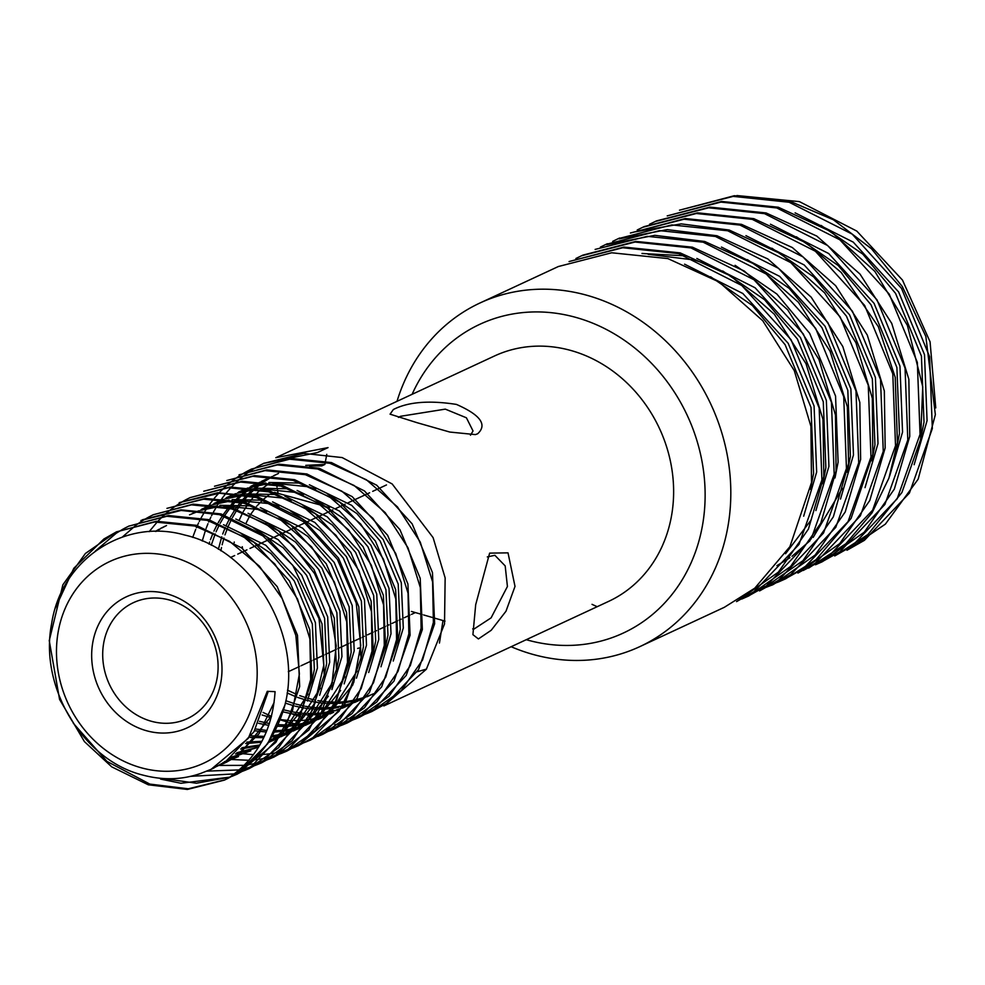 <?xml version="1.0" encoding="UTF-8"?>
<svg xmlns="http://www.w3.org/2000/svg" width="985" height="985" viewBox="0 0 985 985"><rect width="100%" height="100%" fill="white"/><g stroke="black" fill="none" stroke-linecap="round" stroke-linejoin="round"><path stroke-width="1.48" d="M242.569 548.608L242.273 546.724M234.245 542.021L234.221 542.649M360.005 654.693L360.572 648.462M470.473 435.222L473.034 430.962L466.422 417.8L445.306 409.132L400.513 416.298L398.42 417.394M417.123 422.713L390.06 414.168L393.372 409.514C408.221 401.892 429.251 400.193 456.437 404.416C480.483 414.968 487.55 424.769 477.627 433.794L475.386 434.594L449.849 432.058L417.123 422.713M472.689 628.886L473.539 629.341L491.096 617.866L507.423 586.494L505.182 565.895L494.889 555.306L487.304 556.919M475.693 604.679L489.631 553.127L508.026 552.856L515.007 586.383L505.994 611.229L491.207 630.277L478.402 638.933L472.911 634.648L475.693 604.679M526.261 639.696A170.233 149.732 -114.9 0 0 703.019 522.235A170.233 149.732 -114.9 0 0 577.05 317.736A170.233 149.732 -114.9 0 0 412.112 394.308M397.004 401.338A189.489 166.674 65.1 0 1 479.941 303.011A189.489 166.674 65.1 0 1 588.242 295.66A189.489 166.674 65.1 0 1 728.641 463.369A189.489 166.674 65.1 0 1 639.794 646.64A189.489 166.674 65.1 0 1 531.481 653.991A189.489 166.674 65.1 0 1 511.153 646.726M245.819 523.651L249.968 515.487M250.646 514.404L255.891 507.164M256.728 506.167L263.106 499.604M264.103 498.718L268.757 495.135M271.232 493.633L272.55 492.98M274.347 492.352L321.295 505.268M221.096 680.832A72.237 63.532 -114.9 0 0 167.647 594.004A72.237 63.532 -114.9 0 0 92.565 643.784A72.237 63.532 -114.9 0 0 146.014 730.599A72.237 63.532 -114.9 0 0 221.096 680.832M217.303 677.052A63.963 56.256 -114.9 0 0 194.18 613.692A63.963 56.256 -114.9 0 0 133.418 602.66A63.963 56.256 -114.9 0 0 103.499 644.239A63.963 56.256 -114.9 0 0 126.609 707.599A63.963 56.256 -114.9 0 0 187.372 718.631A63.963 56.256 -114.9 0 0 217.303 677.052M736.571 601.601L778.359 572.137L808.426 529.056L823.829 476.494L823.004 419.536L805.989 363.65L774.333 314.24L731.018 276.083L680.167 252.886L623.936 247.075L569.059 261.554L622.729 247.752L678.64 253.601L741.767 285.478L791.066 339.726L819.175 408.036L821.921 479.941L798.995 544.446L754.005 591.677L736.571 601.613M639.794 646.64L724.32 607.314L754.793 588.156L789.908 546.65L811.517 482.515L810.914 426.32L794.279 370.594L762.759 320.765L718.964 281.932L667.904 258.599L611.673 252.776L558.323 266.541L479.941 303.011M847.014 550.233L885.38 524.119L918.168 479.141L935.356 414.636L925.851 336.451L902.309 286.549L871.466 248.762L833.384 219.766L790.586 201.531L734.354 195.707L679.478 210.187L733.148 196.384L789.071 202.233L852.185 234.122L901.484 288.371L929.594 356.668L932.339 428.573L909.414 493.079L864.424 540.309L847.014 550.233M834.726 555.946L867.883 534.535L901.915 492.512L920.606 439.532L922.76 386.797L907.394 325.407L874.852 271.404L831.118 231.697L778.335 207.232L721.623 201.445L667.214 215.887L720.872 202.097L776.796 207.946L839.909 239.823L889.221 294.072L917.33 362.381L920.064 434.286L897.138 498.792L852.16 546.022L834.726 555.946M815.506 564.762L822.45 561.659L864.251 532.183L894.343 489.052L909.746 436.392L908.859 379.336L891.733 323.4L860.028 274.101L816.787 236.08L766.059 212.945L709.939 207.109L656.503 220.886L649.497 224.272M820.924 562.373L839.885 551.723L884.875 504.492L907.801 439.987L905.055 368.082L876.958 299.785L827.646 245.536L764.52 213.647L708.609 207.81L654.951 221.6M808.66 568.074L845.844 543.757L872.045 512.828L888.913 478.131L897.409 442.61L895.217 377.317L878.337 326.688L841.202 272.476L806.284 242.938L753.784 218.645L697.552 212.834L644.202 226.599L637.233 229.973M803.243 570.463L827.622 557.436L872.599 510.205L895.525 445.7L892.792 373.795L864.682 305.485L815.371 251.237L752.257 219.359L696.346 213.511L642.676 227.301M797.924 573.073L839.712 543.597L869.78 500.491L885.17 447.916L884.333 390.946L867.292 335.072L835.637 285.687L792.359 247.555L741.52 224.358L685.314 218.535L630.4 233.014L684.07 219.224L739.994 225.073L803.107 256.95L852.419 311.198L880.516 379.496L883.262 451.401L860.336 515.906L815.346 563.149L797.924 573.073M778.63 581.913L785.661 578.774L816.06 559.677L851.089 518.405L872.808 454.38L872.341 398.359L855.928 342.731L824.667 292.902L781.154 253.945L729.245 230.059L681.164 223.878L635.005 231.881M759.324 588.353L777.916 582.197M784.109 579.5L803.083 568.85L848.06 521.619L870.986 457.114L868.253 385.209L840.143 316.899L790.844 262.65L727.718 230.773L671.807 224.925L618.137 238.715L612.658 241.399M753.648 592.194L773.385 584.487L815.161 555.023L845.228 511.941L860.631 459.404L859.831 402.459L842.815 346.548L811.16 297.138L767.857 258.969L716.994 235.76L667.177 229.616L619.097 238.875M771.846 585.201L790.82 574.563L835.797 527.32L858.723 462.815L855.977 390.91L827.88 322.612L778.569 268.363L715.455 236.474L659.531 230.638L605.873 244.428L600.407 247.1M595.137 249.414L647.268 236.338L703.179 242.187L766.305 274.064L815.605 328.313L843.714 396.623L846.447 468.528L823.534 533.033L778.544 580.263L759.57 590.914L802.923 560.699L833.347 516.829L848.577 463.43L847.334 406.743L830.072 351.263L798.416 302.284L755.286 264.485L704.718 241.473L654.766 235.329L606.563 244.674M741.816 599.028L748.834 595.9L790.573 566.486L820.751 523.232L836.08 470.953L835.465 415.017L818.978 359.525L787.704 309.844L744.254 271.01L692.443 247.186L635.879 241.399L582.861 255.14L575.88 258.513M747.307 596.615L766.281 585.976L811.258 538.733L834.184 474.228L831.438 402.323L803.341 334.026L754.03 279.777L690.916 247.9L634.993 242.051L581.335 255.841M140.166 767.487A111.243 97.847 -114.9 0 0 255.792 690.842A111.243 97.847 -114.9 0 0 173.483 557.128A111.243 97.847 -114.9 0 0 57.869 633.774A111.243 97.847 -114.9 0 0 140.166 767.487M227.843 778.433C256.494 763.153 275.505 738.762 284.862 705.235C303.146 636.187 253.785 550.652 184.7 535.027C124.479 517.827 61.279 559.295 51.651 623.567C38.871 686.988 83.134 760.605 143.059 775.133C163.067 780.44 182.323 779.849 200.829 773.373L211.159 769.297L248.355 738.245L267.267 691.322L275.074 691.655C272.537 730.193 256.802 759.115 227.843 778.433L224.358 780.132L187.372 789.453L148.292 784.799L111.724 766.859L84.415 741.606L59.568 699.399L49.25 640.619L62.868 584.807L85.4 553.484L116.341 531.9L154.62 521.988L194.956 526.052L229.493 541.307L259.387 566.166L282.141 598.498L295.857 635.497L299.391 673.999L292.508 710.665L275.849 742.37L236.622 774.432L251.618 766.158L283.52 732.532L299.674 686.557L297.495 635.313L277.204 586.641L241.781 548.005L196.483 525.337L156.381 521.25L116.341 531.9M275.837 457.705L328.054 447.609L317.318 452.595L263.549 463.418L303.725 453.383L342.164 457.569L392.165 483.955L433.104 537.625L445.146 577.924L444.518 623.985L426.357 669.246L383.854 705.937L608.631 601.379A135.314 119.025 -114.9 0 0 672.078 470.51A135.314 119.025 -114.9 0 0 571.817 350.746A135.314 119.025 -114.9 0 0 494.482 355.991L275.825 457.705M331.44 462.568L376.738 485.223L412.161 523.86L432.452 572.544L434.631 623.788L418.477 669.751L386.576 703.376L371.567 711.663L401.264 690.657L422.59 659.913L433.388 622.458L432.6 581.876L420.263 542.082L397.484 506.918L366.383 479.757L329.913 463.282L289.59 459.195L251.31 469.119L291.338 458.468L331.44 462.568M371.985 711.453L366.876 713.583M366.063 713.903L360.461 715.824M359.636 716.07L353.837 717.634M352.987 717.831L347.028 719.013M303.171 717.252L301.201 716.76M300.129 716.477L292.508 714.137M319.177 468.269L364.462 490.936L399.898 529.573L420.189 578.244L422.356 629.489L406.214 675.451L374.3 709.077L359.291 717.363L389.001 696.37L410.314 665.626L421.112 628.184L420.336 587.602L407.999 547.808L385.221 512.643L354.12 485.482L317.638 468.983L277.29 464.92L239.01 474.844L279.063 464.181L319.177 468.269M359.71 717.166L354.6 719.296M353.787 719.604L348.185 721.525M347.36 721.783L341.573 723.347M340.712 723.544L334.752 724.726M296.226 724.123L288.937 722.461M287.866 722.177L280.245 719.838M306.901 473.982L352.199 496.637L387.622 535.274L407.913 583.957L410.092 635.202L393.938 681.164L362.037 714.79L347.028 723.076L376.738 702.071L398.051 671.327L408.849 633.872L408.061 593.29L395.724 553.496L372.946 518.332L341.844 491.17L305.375 474.696L265.051 470.621L226.772 480.532L266.8 469.882L306.901 473.982M347.446 722.867L342.337 725.009M341.524 725.317L335.922 727.238M335.097 727.484L329.298 729.048M294.638 479.683L339.923 502.35L375.359 540.987L395.65 589.658L397.829 640.903L381.675 686.865L349.773 720.491L334.765 728.777L364.462 707.772L385.775 677.04L396.573 639.585L395.798 599.003L383.448 559.197L360.67 524.032L329.581 496.883L293.099 480.397L252.788 476.321L214.508 486.245L254.524 475.595L294.638 479.683M335.171 728.58L330.073 730.71M329.249 731.018L323.646 732.938M203.747 491.232L242.261 481.296L282.363 485.396L327.66 508.051L363.096 546.687L383.374 595.371L385.554 646.616L369.4 692.578L337.498 726.204L322.477 734.49L352.174 713.509L373.487 682.79L384.298 645.397L383.559 604.864L371.283 565.107L348.567 529.918L317.404 502.658L280.824 486.11L240.475 482.047L203.747 491.244M322.908 734.281L317.798 736.423M270.099 491.096L315.397 513.764L350.82 552.4L371.111 601.072L373.29 652.316L357.136 698.279L325.235 731.904L310.226 740.191L339.862 719.259L361.163 688.613L372.01 651.22L371.443 611.574L358.983 570.771L336.008 535.335L304.956 508.248L268.573 491.81L228.249 487.735L189.97 497.659L229.985 487.009L270.099 491.096M310.644 739.994L305.535 742.124M304.734 742.431L299.108 744.364M297.827 745.953L338.975 711.367L353.787 682.322L360.744 645.421L356.225 602.955L337.424 559.443L303.392 521.558L256.297 497.523L219.495 493.239L179.208 502.658L217.722 492.722L257.824 496.809L303.121 519.477L338.557 558.113L358.835 606.785L361.015 658.029L344.861 703.992L312.959 737.617L297.962 745.904M298.726 745.534L293.259 747.837M292.447 748.144L286.844 750.065M286.032 750.311L280.232 751.875M279.383 752.072L273.411 753.254M272.525 753.402L266.393 754.19M265.494 754.276L259.141 754.658M253.44 754.67L238.875 753.353M285.675 751.604L315.348 730.648L336.661 699.953L347.496 662.486L346.732 621.88L334.383 582.061L311.592 546.872L280.491 519.723L244.021 503.237L203.649 499.161L166.945 508.358L205.446 498.422L245.56 502.51L290.858 525.177L326.281 563.814L346.572 612.485L348.752 663.73L332.598 709.692L300.696 743.33L287.214 750.89M286.106 751.407L280.996 753.537M280.208 753.833L274.569 755.778M273.744 756.024L267.957 757.588M267.107 757.785L261.148 758.967M260.274 759.103L254.118 759.903M248.897 760.285L228.68 759.373M233.297 508.223L278.583 530.89L314.018 569.527L334.309 618.198L336.476 669.443L320.334 715.405L288.42 749.031L273.436 757.305L308.871 730.008L331.736 685.646L336.217 645.741L329.655 607.277L314.474 573.467L293.493 546.183L265.384 523.614L231.77 508.925L191.447 504.849L153.155 514.773L193.183 504.135L233.297 508.223M274.212 756.936L268.72 759.25M267.883 759.57L262.305 761.479M261.481 761.737L255.694 763.289M254.856 763.486L248.873 764.68M244.145 765.357L219.224 765.431M142.406 519.772L180.92 509.836L221.022 513.924L266.319 536.591L301.742 575.228L322.033 623.899L324.213 675.144L308.059 721.106L276.157 754.744L261.16 763.018L292.016 740.843L313.439 708.523L323.794 665.22L319.029 618.629L292.668 565.181L262.86 535.877L219.483 514.65L181.129 510.439L140.88 520.486M261.296 762.944L256.457 764.951M255.644 765.259L250.042 767.192M249.23 767.438L243.418 769.002M239.232 769.901L206.948 771.132M208.758 519.637L254.044 542.304L289.479 580.941L309.77 629.612L311.937 680.857L295.796 726.819L263.881 760.445L248.885 768.731L278.57 747.738L299.871 717.018L310.681 679.527L309.893 638.896L297.532 599.089L274.766 563.937L243.689 536.813L207.232 520.351L166.896 516.275L128.616 526.187L168.644 515.549L208.758 519.637M249.291 768.522L244.194 770.664M243.406 770.959L237.767 772.893M234.307 773.902L190.733 776.328M237.385 774.075L231.918 776.365M229.727 777.19L196.397 783.223L162.353 778.446M230.404 777.067L180.981 783.272L160.555 779.086M202.233 540.999L205.717 529.561M206.124 528.428L207.946 523.737M208.66 522.025L209.152 520.893M209.608 519.871L210.852 517.211M211.578 515.721L212.957 513.025M213.45 512.089L217.069 505.822M217.611 504.96L221.453 499.235M222.031 498.422L226.107 493.14M226.698 492.426L230.97 487.563M231.586 486.898L236.043 482.453M236.696 481.837L241.337 477.762M242.002 477.208L246.804 473.502M247.494 472.997L252.431 469.648M253.182 469.18L258.255 466.176M259.043 465.745L264.226 463.11M277.044 487.095L276.49 485.002M275.8 483.77L274.975 483.019M269.336 483.524L261.333 489.016M260.385 489.84L254.389 495.911M253.601 496.809L248.466 503.36M247.777 504.345L243.357 511.461M242.778 512.52L239.084 520.425M271.454 716.427L263.069 712.438M192.715 537.391L195.683 529.438M196.397 527.726L196.889 526.606M197.345 525.584L198.576 522.924M199.302 521.422L200.694 518.726M201.186 517.79L204.794 511.535M205.336 510.673L209.189 504.923M209.756 504.135L213.819 498.866M214.422 498.127L218.695 493.276M219.323 492.611L223.792 488.154M224.432 487.55L229.049 483.475M229.739 482.921L234.528 479.202M235.23 478.698L240.18 475.349M240.906 474.881L245.979 471.889M246.779 471.458L251.655 468.958M149.154 531.666L157.354 521.816M157.982 521.151L162.439 516.694M163.091 516.091L167.721 512.015M168.386 511.461L173.188 507.743M173.889 507.238L178.827 503.889M179.565 503.421L184.688 500.405M185.426 499.986L190.327 497.487M122.325 537.071L136.373 524.87M137.075 524.365L142.025 521.003M142.763 520.536L147.885 517.519M148.624 517.113L153.512 514.613M95.274 551.144L116.156 533.279L123.297 528.957M124.085 528.526L128.986 526.027M225.097 779.788L188.233 788.788L149.819 784.085L106.934 761.393L73.309 723.236M55.394 608.004L73.826 568.271L103.893 538.992L116.698 531.74M935.75 407.913L930.074 341.832L902.469 280.06L856.827 231.106L799.414 201.617L736.903 195.547M284.862 705.235L267.76 743.663L239.355 771.858L224.358 780.145M592.022 604.347L597.181 606.698M426.468 669.086L417.221 671.77M309.635 466.028L321.8 465.88L324.865 464.452L325.309 462.1M325.506 461.079L326.774 454.368M274.125 702.391L258.969 733.85L235.132 756.997L217.143 766.244M224.469 761.713L238.555 756.554L223.029 762.686M230.071 757.563L250.83 750.841L228.692 758.647M241.399 533.735L271.023 553.533L294.269 580.941L312.331 624.047L314.35 669.418L311.679 682.605M307.985 694.019L285.909 728.383M283.446 730.759L269.065 741.705M258.501 747.258L235.489 753.931M155.347 531.42L158.967 529.314M160.456 528.502L165 526.236M253.674 528.022L283.286 547.832L306.532 575.24L324.607 618.334L326.614 663.705L323.942 676.892M320.322 688.109L298.172 722.682M295.685 725.083L281.341 736.004M279.592 737.051L268.548 742.505M259.461 745.67L240.66 749.006M265.938 522.321L295.562 542.119L318.808 569.527L336.87 612.633L338.889 658.005L336.217 671.191M332.536 682.568L310.447 716.969M307.997 719.333L293.604 730.291M291.831 731.35L280.811 736.792M279.371 737.371L269.865 740.474M261.382 742.308L245.585 743.54M189.539 514.823L199.45 510.87M201.494 510.193L220.135 506.315M223.755 505.982L259.363 509.577L266.467 511.794M278.201 516.608L307.825 536.419L331.071 563.826L349.146 606.92L351.152 652.292L348.481 665.478M344.848 676.744L322.711 711.256M320.236 713.657L305.867 724.591M304.131 725.625L293.087 731.092M291.622 731.67L282.129 734.773M280.848 735.105L272.082 736.842M263.746 737.691L250.227 737.482M201.802 509.122L211.726 505.157M213.77 504.492L232.337 500.614M236.018 500.281L271.626 503.864L278.989 506.167M290.476 510.907L320.1 530.706L343.346 558.113L361.409 601.207L363.428 646.591L360.756 659.778M357.112 671.056L334.986 705.555M332.511 707.944L318.143 718.878M316.382 719.937L305.35 725.379M303.922 725.957L294.404 729.06M293.099 729.405L291.412 729.799M289.725 730.18L284.554 731.104M282.806 731.35L274.729 732.052M266.295 732.027L254.561 730.771M223.25 499.395L214.077 503.409L223.952 499.457M226.033 498.779L244.674 494.901M248.294 494.568L283.902 498.164L291.166 500.429M302.74 505.194L332.364 525.005L355.61 552.413L373.684 595.506L375.691 640.878L373.019 654.065M321.369 718.028L317.613 719.666M315.126 720.651L306.667 723.359M305.387 723.692L303.688 724.098M301.989 724.467L296.83 725.403M295.081 725.637L287.004 726.339M285.822 726.388L277.548 726.265M268.794 725.379L258.55 723.322M235.563 493.67L226.341 497.708L236.265 493.744M238.308 493.079L256.937 489.188M260.557 488.868L296.165 492.451L303.343 494.692M315.015 499.493L344.639 519.292L367.885 546.7L385.948 589.793L387.967 635.177L385.295 648.364M333.644 712.327L329.889 713.965M327.402 714.938L322.575 716.6M320.938 717.092L318.931 717.646M317.638 717.979L309.093 719.69M307.345 719.937L302.001 720.478M300.191 720.589L299.268 720.638M298.073 720.675L294.65 720.712M292.779 720.688L289.812 720.564M288.642 720.491L280.356 719.555M271.121 717.683L262.133 714.999M247.826 487.969L238.604 491.995L248.54 488.031M250.572 487.366L269.151 483.487M272.82 483.155L308.428 486.75L315.668 489.003M327.279 493.781L356.902 513.591L380.148 540.999L398.211 584.093L400.23 629.464L397.558 642.651M345.907 706.614L342.152 708.252M340.712 708.831L334.838 710.887M333.213 711.379L331.206 711.946M329.913 712.278L328.214 712.684M326.527 713.054L321.159 714.014M319.928 714.187L314.277 714.765M312.454 714.876L311.531 714.925M310.361 714.962L306.926 715.011M305.042 714.975L302.087 714.851M300.893 714.778L292.619 713.854M291.437 713.657L283.003 711.884M358.171 700.914L354.428 702.551M352.975 703.13L343.469 706.233M342.177 706.565L340.49 706.971M338.791 707.353L333.632 708.277M331.883 708.523L323.806 709.212M322.612 709.262L319.189 709.298M317.318 709.274L314.35 709.151M313.193 709.077L311.568 708.954M309.61 708.757L304.894 708.141M303.688 707.956L295.266 706.171M294.059 705.863L285.33 703.105M208.955 544.102L209.645 542.009M210.433 539.706L213.006 533.193M213.917 531.137L216.786 525.276M218.214 522.666L222.598 515.549M223.263 514.576L228.188 508.001M228.926 507.103L230.084 505.724M231.303 504.332L234.418 500.996M235.267 500.134L241.522 494.396M242.482 493.596L249.759 488.166M250.892 487.403L259.757 482.244M261.222 481.505L266.209 479.153L261.468 481.53M370.446 695.201L366.691 696.838M365.238 697.429L355.745 700.532M354.44 700.864L345.907 702.564M344.159 702.81L338.815 703.352M336.993 703.462L336.07 703.512M334.888 703.549L326.626 703.438M325.444 703.364L323.831 703.241M321.886 703.056L317.158 702.44M313.87 701.874L307.542 700.47M306.31 700.15L297.63 697.417M296.374 696.949L287.115 692.96M218.375 549.261L221.736 536.825M222.708 534.005L225.269 527.492M226.181 525.424L229.899 518.012M230.49 516.953L234.873 509.836M235.538 508.863L240.439 502.301M241.19 501.39L246.706 495.27M247.53 494.433L253.785 488.683M254.746 487.895L261.998 482.465M263.167 481.702L272.045 476.531M273.498 475.792L278.484 473.453M268.265 691.359L253.982 731.744L225.934 761.27L212.588 768.62M271.54 716.095L238.198 755.569L226.291 762.267L218.633 765.394M223.509 524.71L265.851 545.321L297.335 579.512L315.397 622.619L317.416 667.99L307.369 701.012M303.786 707.686L284.16 731.449M281.944 733.32L268.683 742.296M258.612 747.073L236.806 752.749M156.196 531.383L160.555 528.711M162.032 527.886L166.539 525.547M235.784 519.009L278.115 539.608L309.598 573.812L327.673 616.905L329.692 662.289L319.645 695.299M316.136 701.837L296.436 725.748M294.183 727.632L280.947 736.595M279.297 737.482L268.745 742.185M259.88 744.968L241.916 747.701M248.048 513.296L290.39 533.907L321.873 568.099L339.936 611.205L341.955 656.576L331.908 689.599M328.35 696.21L308.699 720.035M306.495 721.894L293.21 730.882M291.548 731.781L281.021 736.484M279.629 736.989L274.938 738.491M273.288 738.959L270.358 739.698M261.948 741.262L246.767 742.087M192.604 513.394L198.748 510.796M200.595 510.107L216.86 505.785M219.889 505.305L252.492 505.908M260.323 507.595L302.654 528.194L334.137 562.398L352.211 605.492L354.218 650.863L344.171 683.886M340.638 690.485L320.975 714.334M318.734 716.206L305.485 725.182M303.848 726.068L293.284 730.771M291.88 731.289L282.621 733.985M281.365 734.281L272.71 735.746M264.374 736.374L251.335 735.869M204.868 507.694L211.024 505.083M212.871 504.394L229.062 500.097M232.165 499.604L264.879 500.22M272.586 501.882L314.917 522.493L346.412 556.685L364.475 599.791L366.494 645.163L356.447 678.185M352.925 684.747L333.238 708.621M331.009 710.493L317.749 719.469M316.099 720.367L309.105 723.741M310.632 723.015L305.559 725.071M304.168 725.563L294.897 728.284M293.616 728.568L292.791 728.752M291.08 729.085L284.985 730.033M283.778 730.168L275.431 730.685M266.923 730.464L255.595 728.986M225.134 498.693L241.399 494.371M244.428 493.891L277.142 494.507M284.862 496.181L327.192 516.78L358.675 550.984L376.75 594.078L378.757 639.45L368.71 672.472M322.895 717.302L318.192 719.222M316.431 719.863L307.16 722.571M305.904 722.867L305.054 723.039M303.355 723.384L298.147 724.221M296.029 724.467L287.694 724.985M286.524 724.997L278.25 724.677M269.397 723.556L259.486 721.328M237.41 492.98L253.662 488.671M256.703 488.178L289.331 488.794M297.125 490.468L339.456 511.08L370.951 545.271L389.013 588.377L391.033 633.749L380.986 666.771M249.673 487.279L265.876 482.97M268.967 482.478L301.644 483.093M309.388 484.768L351.731 505.367L383.214 539.571L401.289 582.664L403.296 628.036L393.249 661.058M348.973 705.186L342.361 707.944M340.97 708.449L336.279 709.963M334.629 710.419L331.699 711.158M330.431 711.453L329.593 711.626M327.894 711.97L321.787 712.918M320.581 713.054L315.532 713.46M313.698 713.534L312.233 713.571M311.063 713.583L308.108 713.546M306.212 713.485L302.789 713.263M301.595 713.165L293.296 712.032M292.114 711.81L283.631 709.803M361.249 699.485L354.637 702.243M353.233 702.748L343.962 705.457M342.694 705.74L341.869 705.925M340.157 706.257L334.949 707.095M332.856 707.341L324.508 707.858M323.314 707.87L320.384 707.846M318.487 707.772L315.065 707.562M313.895 707.452L312.676 707.341M310.706 707.107L305.572 706.319M304.365 706.097L295.894 704.09M294.675 703.746L285.835 700.717M211.246 545.259L215.186 533.882M216.072 531.765L218.879 525.756M220.111 523.367L224.371 516.103M225.023 515.106L229.8 508.408M230.515 507.484L235.858 501.279M236.671 500.405L242.729 494.581M243.64 493.768L250.633 488.264M251.717 487.501L260.089 482.268M373.512 693.772L366.9 696.53M365.497 697.035L356.238 699.744M354.957 700.039L347.225 701.382M345.119 701.64L340.059 702.046M338.237 702.12L336.771 702.157M335.589 702.17L327.328 701.849M326.146 701.751L324.952 701.628M322.981 701.394L317.835 700.618M314.88 700.039L308.157 698.39M306.926 698.033L299.76 695.644M296.891 694.524L287.472 690.165M220.849 550.8L221.514 547.488M222.13 544.791L223.964 538.044M224.974 534.867L227.461 528.169M228.335 526.064L231.807 518.75M232.386 517.654L236.646 510.39M237.286 509.405L242.051 502.707M242.778 501.784L248.134 495.553M248.946 494.692L254.992 488.868M255.915 488.067L259.621 485.014M261 483.955L262.872 482.576M263.98 481.788L272.377 476.555M273.731 475.817L276.957 474.179M305.781 465.351L324.865 464.452M914.142 464.711L927.07 420.706L924.496 354.662L898.615 291.942L853.244 242.125L795.117 212.846M889.603 476.149L902.543 432.119L899.958 366.075L874.077 303.355L828.705 253.539L770.455 224.223M865.027 487.649L878.004 443.533L875.419 377.501L849.538 314.769L804.166 264.953L745.928 235.649M840.488 499.063L853.466 454.947L850.88 388.915L824.999 326.183L779.64 276.366L721.463 247.075M785.538 553.73L811.209 519.895M815.9 510.575L828.927 466.361L826.341 400.329L800.46 337.596L755.101 287.78L696.826 258.464M686.2 255.903L641.986 253.477M803.674 516.189L816.651 472.061L814.078 406.029L788.197 343.309L742.825 293.493L684.587 264.177M920.889 437.993L924.004 422.134L921.431 356.09L895.55 293.37L862.823 254.142L821.096 225.43M896.375 449.283L899.465 433.548L896.892 367.504L871.011 304.784L838.21 265.494L796.385 236.757M871.811 460.82L874.939 444.961L872.353 378.917L846.472 316.197L813.696 276.933L771.908 248.208M776.931 565.661L789.958 557.744M792.038 556.266L810.015 540.74M813.167 537.391L842.372 488.4M847.272 472.234L850.4 456.375L847.814 390.331L821.933 327.611L789.182 288.359L747.43 259.646M835.009 477.947L838.124 462.076L835.551 396.044L809.658 333.324L776.882 294.047L735.105 265.322M822.721 483.697L825.861 467.789L823.275 401.757L797.394 339.025L764.569 299.711L722.731 270.986M706.737 264.091L693.969 259.954L648.13 254.315M810.47 489.36L813.585 473.489L811.012 407.458L785.131 344.738L752.343 305.461L710.554 276.736M357.641 648.413L360.621 647.65M443.004 620.538L439.445 643.045M325.567 506.499L329.47 507.62M386.465 484.94L380.136 487.895M378.597 488.609L372.699 491.343M369.634 492.771L367.861 493.596M366.321 494.31L355.597 499.309M354.058 500.023L348.161 502.769M345.095 504.185L343.322 505.01M341.795 505.724L335.885 508.469M332.819 509.898L331.058 510.722M329.519 511.437L318.795 516.423M317.244 517.15L306.52 522.136M304.993 522.838L294.256 527.837M292.693 528.563L281.981 533.55M280.454 534.252L269.718 539.251M268.166 539.977L257.442 544.964M255.928 545.665L250.005 548.423M246.939 549.852L245.179 550.664M243.652 551.378L237.742 554.124M234.676 555.552L230.49 557.498M619.663 238.013L618.137 238.727M607.4 243.714L605.861 244.428M287.226 750.89L285.687 751.604M415.375 612.571L411.471 614.394M409.945 615.108L404.318 617.718M401.252 619.146L399.208 620.094M397.669 620.809L392.042 623.431M388.976 624.847L386.945 625.807M385.406 626.509L379.779 629.132M376.713 630.56L374.669 631.508M373.143 632.222L367.516 634.845M364.438 636.273L362.406 637.221M360.867 637.923L350.131 642.922M348.604 643.636L337.867 648.635M336.304 649.361L325.592 654.336M324.065 655.05L313.328 660.048M311.777 660.775L301.053 665.749M299.514 666.476L288.322 671.684M411.422 611.439L422.159 614.529M423.661 614.96L433.892 617.915M435.308 618.321L445.011 621.116M277.979 492.783L277.364 489.028M223.226 763.683L226.291 762.267M272.291 740.855L275.369 739.427M284.567 735.155L287.632 733.726M296.83 729.442L299.896 728.013M250.879 486.294L253.945 484.866M214.016 767.968L211.159 769.297"/></g></svg>
